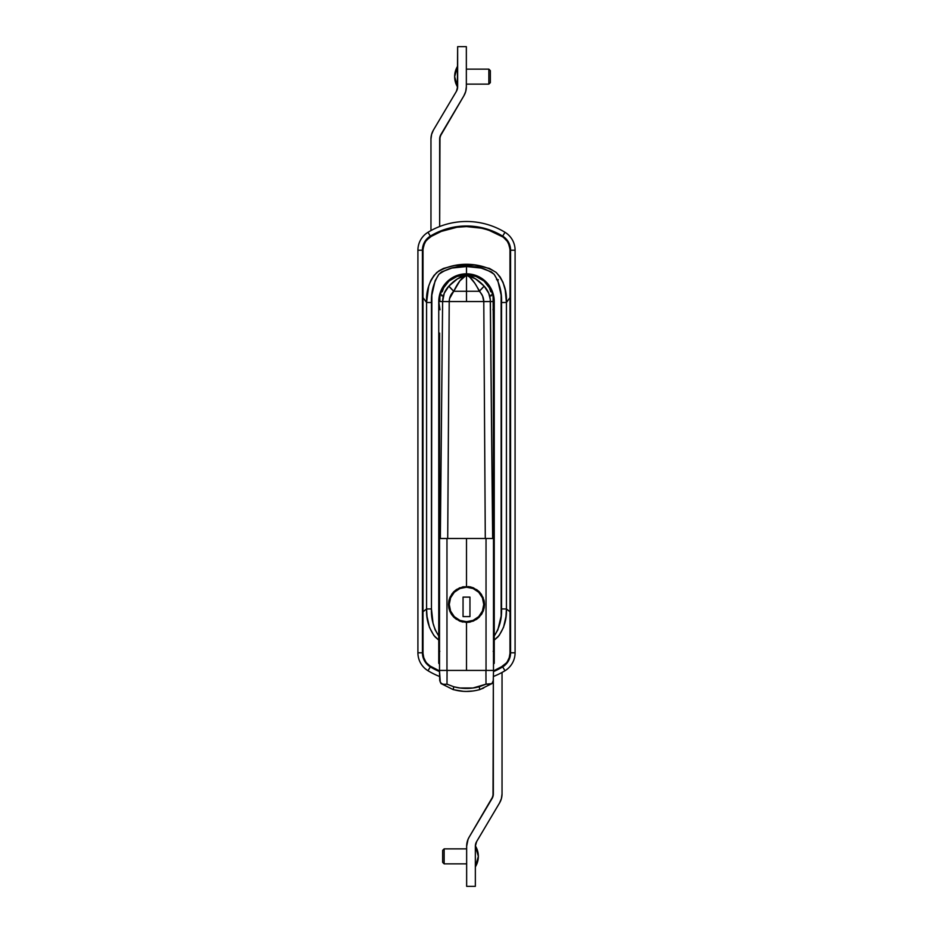 <?xml version="1.0" encoding="UTF-8"?>
<svg xmlns="http://www.w3.org/2000/svg" width="933" height="933" viewBox="0 0 933 933"><rect width="100%" height="100%" fill="white"/><g stroke="black" fill="none" stroke-linecap="round" stroke-linejoin="round"><path stroke-width="1.4" d="M438.755 657.438L438.755 653.52L439.816 651.269L438.755 653.52L438.755 657.438L439.513 657.38L438.755 657.438L438.755 663.211M438.755 301.569A27.745 27.745 0 0 0 439.688 308.695L438.755 301.557L439.291 296.134L443.443 286.139L446.884 281.941L455.875 275.935L466.5 273.824A27.745 27.745 0 0 0 451.094 278.489L461.065 274.36L471.9 274.349L481.918 278.5L488.507 284.67L492.123 290.921A27.745 27.745 0 0 0 466.512 273.824L466.5 266.546L451.922 268.051L441.566 271.923L438.825 274.372L435.128 280.763L431.862 295.131L431.454 608.934L433.017 623.081L435.151 629.857L438.755 635.991L438.755 301.557L439.291 296.134L443.443 286.139L446.884 281.941L455.887 275.935M440.003 309.768L438.755 301.557A27.745 27.745 0 0 1 451.059 278.512M492.123 290.921L494.245 301.557A27.745 27.745 0 0 1 493.312 308.695L494.245 301.557L494.245 635.991L497.849 629.857L501.149 616.048L501.126 295.096L497.86 280.728L494.14 274.314L491.388 271.9L481.125 268.063L466.5 266.546L466.5 273.824L477.113 275.935L486.105 281.941L492.123 290.921L494.245 301.557A27.745 27.745 0 0 0 492.134 290.944L493.207 294.082M498.129 279.783L497.371 279.748L498.129 279.783M494.245 551.974L493.487 551.974L494.245 551.974L493.557 558.261L494.245 556.476M438.755 551.974L439.513 551.974L438.755 551.974L439.513 558.412L438.755 556.476M425.926 662.185L423.5 657.065M492.997 309.779L494.245 301.557L494.245 663.246L493.487 664.238L494.245 663.246L494.245 657.438L493.487 657.38L494.245 657.438L494.245 663.235L494.245 640.096L499.155 635.443L503.528 627.361L505.966 616.456L506.421 608.957L506.421 302.49L505.243 290.151L503.027 282.349L500.17 277.008L496.158 272.436L489.51 268.424L474.302 264.984L454.849 265.45L443.513 268.412L438.697 271.013L434.032 275.398L430.801 280.483L428.679 286.198L426.579 302.49L423.011 297.627L423.011 249.706L423.011 653.298L423.011 297.627L426.579 302.49L426.579 608.957L423.011 611.756L426.579 608.957L427.034 616.468L429.472 627.384L433.845 635.443L438.755 640.096L438.755 663.246L439.513 664.238L438.755 663.246L438.755 301.557M423.5 245.95L425.926 240.831M444.306 230.253A68.972 68.972 0 0 0 441.624 231.232L430.101 236.97L426.334 240.306A14.998 14.998 0 0 0 423.862 244.749L423.011 249.706L423.862 244.749A14.998 14.998 0 0 1 426.334 240.306L431.956 235.851M441.029 231.466L456.948 227.255L466.5 226.591L481.043 228.142M489.347 230.474L502.899 236.97A68.972 68.972 0 0 0 491.306 231.197M507.074 240.831L509.5 245.95M509.989 653.298L509.138 658.255L509.989 653.298L509.989 611.756L506.421 608.957L509.989 611.756L509.989 653.31M509.5 657.065L507.074 662.185M502.899 666.034L493.487 670.92L502.899 666.034L506.666 662.698A14.998 14.998 0 0 0 509.138 658.255L509.138 658.255A14.998 14.998 0 0 1 506.666 662.698L501.021 667.165M426.334 662.698L430.101 666.034L439.513 670.92L430.101 666.034A68.972 68.972 0 0 0 439.513 670.92L430.101 666.034L426.334 662.698A14.998 14.998 0 0 1 423.862 658.255A14.998 14.998 0 0 0 426.334 662.698A14.998 14.998 0 0 1 423.862 658.255L423.011 653.298L423.862 658.255M496.543 279.608L498.339 279.772M430.101 236.97L441.624 231.232L454.044 227.722A68.972 68.972 0 0 1 478.956 227.722C487.446 229.273 495.435 232.364 502.899 236.97L506.666 240.306A14.998 14.998 0 0 1 509.138 244.749L509.989 249.706A14.998 14.998 0 0 0 509.815 247.478M509.989 611.756L509.989 249.706L509.989 611.756M506.666 240.306A14.998 14.998 0 0 0 502.899 236.97L506.666 240.306A14.998 14.998 0 0 1 509.138 244.749L509.989 249.706M427.571 302.502L431.454 302.514C431.023 292.297 433.472 282.909 438.825 274.372C446.965 268.459 456.19 265.847 466.5 266.546C476.845 265.882 486.058 268.471 494.14 274.314C499.505 282.839 501.977 292.239 501.546 302.514L506.421 302.49L509.989 297.627L506.421 302.49C507.051 290.711 503.633 280.693 496.158 272.436C479.049 261.578 453.974 261.543 436.842 272.436C429.367 280.716 425.949 290.734 426.579 302.49L426.579 608.957C426.136 619.5 428.97 628.807 435.046 636.877L438.755 640.096L438.755 635.991C433.495 627.827 431.058 618.812 431.454 608.934L426.579 608.957L431.454 608.934L431.454 302.514L428.422 302.502M441.624 231.232L454.044 227.722A68.972 68.972 0 0 1 478.956 227.722C487.446 229.273 495.435 232.364 502.899 236.97M494.245 657.438L494.245 653.52L493.184 651.269L494.245 653.52L494.245 657.438M489.568 286.151L486.116 281.941L477.113 275.935M463.888 273.94L461.089 274.349M448.936 280.087L444.609 284.518M443.443 286.139L440.877 290.944M439.291 296.169L439.058 297.487M506.421 302.49L501.546 302.514L501.546 608.934L506.421 608.957L506.421 302.49M506.421 608.957L501.546 608.934C501.942 618.801 499.505 627.816 494.245 635.991L494.245 640.096L497.954 636.877C504.042 628.76 506.864 619.454 506.421 608.957M439.606 333.116L439.513 539.519M493.394 333.116L493.102 296.986L493.102 301.557L490.385 301.557L493.102 301.557L493.324 305.044L493.487 539.519M449.531 298.677L449.216 301.557L466.5 301.557L466.5 291.271L453.741 291.271L449.531 298.677M440.341 538.469L447.712 538.469L449.216 301.557L442.615 301.557L440.341 538.469L442.615 301.557L439.898 301.557L439.898 296.986L439.898 301.557L442.615 301.557L444.26 293.23L448.878 286.128L453.741 291.271L466.5 291.271L466.5 275.118L459.934 280.786L453.741 291.271C457.951 282.419 462.208 277.031 466.5 275.118L475.527 278.85L484.122 286.128L488.74 293.23L490.28 299.411L492.659 538.469L490.385 301.557L449.216 301.557L447.712 538.469L485.288 538.469L483.784 301.557L482.571 295.948L474.699 283.084L469.742 277.148L466.5 275.118L466.5 291.271L479.259 291.271L466.5 291.271L466.5 301.557L483.784 301.557L485.288 538.469L492.659 538.469M493.102 296.986C491.948 290.641 488.939 285.346 484.099 281.09L475.97 276.448L466.5 274.85L457.03 276.448L448.901 281.09C444.061 285.346 441.052 290.641 439.898 296.986M457.473 278.85L466.5 275.118C470.792 277.031 475.049 282.419 479.259 291.271L484.122 286.128C478.524 280.087 472.646 276.413 466.5 275.118C460.354 276.413 454.476 280.087 448.878 286.128L457.473 278.85M485.941 670.43L486 684.169L485.941 670.43L447.059 670.43L447 684.169L453.741 686.758L460.086 688.018L472.938 688.018L486 684.169L490.781 684.169L491.901 683.656L493.242 680.67L493.487 672.098M439.513 671.037L440.271 682.186L442.219 684.169L445.251 684.344L447 684.169L447.059 670.43M439.513 667.433L439.513 669.101M456.738 670.43L493.487 670.43L493.487 538.469L493.487 670.43L486.035 670.43L486.035 538.469L446.965 538.469L446.965 670.43L476.25 670.43M441.81 294.886L441.787 295.843A26.311 0.921 180 0 0 442.953 295.936M490.047 295.936A26.311 0.921 180 0 0 491.213 295.843L491.19 294.875M490.746 291.749L489.347 287.807L483.994 280.996L475.97 276.448L466.5 274.85L457.03 276.448L449.006 280.996L443.653 287.807L442.254 291.749M439.758 680.67L441.099 683.656L439.758 680.67L439.513 672.203M492.566 682.536L492.158 683.271M493.487 672.203L493.242 680.67L491.924 683.632L486 684.169L479.259 686.758C470.78 688.997 462.278 688.997 453.741 686.758L447 684.169L443.63 684.379L440.854 683.283M483.784 301.616L490.385 301.557C490.28 295.609 488.192 290.466 484.122 286.128A8.992 0.7 136.3 0 1 479.259 291.271C482.163 294.093 483.667 297.522 483.784 301.557M449.216 301.557C449.333 297.522 450.837 294.093 453.741 291.271A8.992 0.7 -136.3 0 1 448.878 286.128C444.808 290.466 442.72 295.609 442.615 301.557L449.216 301.616M457.065 538.469L466.5 538.469L466.5 586.46L466.5 538.469L439.513 538.528M483.889 599.837L483.889 609.062L483.889 599.837M449.111 609.062L449.111 599.837L449.111 609.062M439.513 672.098L439.513 671.573A69.578 69.578 0 0 1 430.335 666.885L439.513 671.573M483.597 688.064L479.655 689.58C470.873 692.064 462.103 692.064 453.345 689.58L453.193 689.534M473.171 690.98L466.488 691.423M491.971 683.551L479.749 689.639L479.259 686.758L479.76 689.639C470.524 691.913 466.5 691.423 463.281 691.318L453.251 689.639L453.741 686.758L453.24 689.639L441.017 683.551M483.562 610.147L481.463 614.45L476.495 619.407L470.01 622.101L466.5 622.439L466.5 670.43L466.5 622.439L473.393 621.075L479.224 617.18L483.119 611.348L484.495 604.456L483.119 611.36L479.224 617.18L473.393 621.075L466.5 622.439L459.607 621.075L462.978 622.101L459.607 621.075L453.776 617.168L459.607 621.075L453.776 617.168L451.549 614.45L453.776 617.168L449.881 611.337L451.549 614.45L449.881 611.337L448.505 604.456L448.855 607.978L448.855 600.922L449.881 597.563L453.776 591.732L459.607 587.825L468.681 586.589M482.058 613.506L481.463 614.45M462.99 586.799L456.505 589.493L462.978 586.81L470.01 586.799L473.393 587.825L470.01 586.799L462.99 586.799L470.01 586.799L473.393 587.825L479.224 591.72L481.463 594.449L484.145 600.922L484.495 604.456L483.119 611.36M481.451 594.438L479.224 591.72L483.119 597.54L484.495 604.456L484.145 607.978M449.881 597.563L448.505 604.456L449.881 597.563L453.776 591.732L450.184 596.863M448.855 607.978L449.881 611.337M456.505 619.407L453.776 617.168M459.607 621.075L462.978 622.101M466.5 622.439L473.393 621.075M479.224 617.18L476.495 619.419M470.01 586.799L473.393 587.825L479.224 591.72L476.495 589.481M439.513 670.43L439.513 538.469L439.513 670.43L446.965 670.43L439.513 670.43M466.5 538.469L493.487 538.469L486.035 538.469L486.035 670.43L446.965 670.43L446.965 538.469L439.513 538.469M456.505 589.493L453.776 591.732L459.607 587.825M484.495 604.456L484.145 600.922M479.224 591.72L483.119 597.552M451.549 594.449L453.776 591.732M448.505 604.456L448.855 600.922M422.416 250.219L422.416 652.797L424.527 660.879L430.335 666.885L428.002 670.734A74.069 74.069 0 0 0 439.571 676.46A74.069 74.069 0 0 1 428.002 670.734L430.335 666.885A16.491 16.491 0 0 1 422.416 652.797L417.914 652.797A20.992 20.992 0 0 0 428.002 670.734A20.992 20.992 0 0 1 417.914 652.797L422.416 652.797L422.416 250.219A16.491 16.491 0 0 1 430.335 236.119L424.527 242.137L422.416 250.219L417.914 250.219L422.416 250.219M493.487 671.573L502.665 666.885L505.954 664.261L509.383 658.978L510.584 652.797L510.444 248.108L508.473 242.137L502.665 236.119L494.233 231.746L485.277 228.573L475.982 226.637L466.5 225.984L457.018 226.637L447.723 228.573L438.767 231.746L430.335 236.119L428.002 232.282A20.992 20.992 0 0 0 417.914 250.219A20.992 20.992 0 0 1 428.002 232.282L430.335 236.119A69.578 69.578 0 0 1 502.665 236.119L504.998 232.282A74.069 74.069 0 0 0 428.002 232.282A74.069 74.069 0 0 1 504.998 232.282L502.665 236.119A16.491 16.491 0 0 1 510.584 250.219L515.086 250.219A20.992 20.992 0 0 0 504.998 232.282A20.992 20.992 0 0 1 515.086 250.219L515.086 652.797L510.584 652.797L510.584 250.219L515.086 250.219L515.086 652.797L510.584 652.797A16.491 16.491 0 0 1 502.665 666.885L504.998 670.734A20.992 20.992 0 0 0 515.086 652.797A20.992 20.992 0 0 1 504.998 670.734L502.665 666.885A69.578 69.578 0 0 1 493.487 671.573M430.533 666.663A69.275 69.275 0 0 0 439.513 671.247L430.498 666.629L427.267 664.051L423.897 658.861L422.719 652.797L422.719 250.219L424.795 242.277L430.498 236.376L438.895 232.025L447.805 228.853L457.065 226.929L466.5 226.287L475.935 226.929L485.195 228.853L494.105 232.025L502.502 236.376L508.205 242.277L510.281 250.219L510.281 652.797L509.103 658.861L505.733 664.051L502.502 666.629L493.487 671.247A69.275 69.275 0 0 0 502.467 666.663M424.527 242.137L425.681 240.364M475.982 226.637L485.277 228.573M508.473 660.879L507.319 662.652M493.429 676.46A74.069 74.069 0 0 0 504.998 670.734A74.069 74.069 0 0 1 493.429 676.46M417.914 250.219L417.914 652.797L417.914 250.219M430.475 236.399A16.199 16.199 0 0 0 428.818 237.542M428.772 237.588A16.199 16.199 0 0 0 422.847 248.131M422.847 248.166A16.199 16.199 0 0 0 422.719 250.196A16.199 16.199 0 0 1 430.498 236.376A69.275 69.275 0 0 1 502.502 236.376A16.199 16.199 0 0 1 510.281 250.219A16.199 16.199 0 0 0 510.153 248.166M422.719 250.219L422.719 652.797A16.199 16.199 0 0 0 422.847 654.849M422.847 654.884A16.199 16.199 0 0 0 423.897 658.85M425.926 662.465A16.199 16.199 0 0 0 428.772 665.416M428.818 665.462A16.199 16.199 0 0 0 430.463 666.617M439.513 671.247A69.275 69.275 0 0 1 430.498 666.629A16.199 16.199 0 0 1 422.719 652.797M510.153 654.849A16.199 16.199 0 0 0 510.281 652.82A16.199 16.199 0 0 1 502.502 666.629A69.275 69.275 0 0 1 493.487 671.247M502.525 666.617A16.199 16.199 0 0 0 504.182 665.462M504.228 665.416A16.199 16.199 0 0 0 510.153 654.884M510.281 652.797L510.281 250.219M510.153 248.131A16.199 16.199 0 0 0 509.103 244.154M507.074 240.539A16.199 16.199 0 0 0 504.228 237.588M504.182 237.542A16.199 16.199 0 0 0 502.537 236.399M502.467 236.352A69.275 69.275 0 0 0 430.533 236.352M483.749 604.456A17.249 17.249 0 0 0 466.5 587.207A17.249 17.249 0 0 0 449.251 604.456A17.249 17.249 0 0 1 466.5 587.207A17.249 17.249 0 0 1 483.749 604.456A17.249 17.249 0 0 1 466.5 621.693A17.249 17.249 0 0 1 449.251 604.456A17.249 17.249 0 0 0 466.5 621.693A17.249 17.249 0 0 0 483.749 604.456L482.431 597.855L478.699 592.257L473.101 588.525L466.5 587.207L459.899 588.525L454.301 592.257L450.569 597.855L449.251 604.456L450.569 611.045L454.301 616.643L459.899 620.387L466.5 621.693L473.101 620.387L478.699 616.643L482.431 611.045L483.749 604.456M463.048 616.596L463.048 597.108L469.952 597.108L469.952 616.596L463.048 616.596L463.048 597.108L463.048 616.596L469.952 616.596L469.952 597.108L463.048 597.108L469.952 597.108L469.952 616.596L463.048 616.596M488.845 69.147L490.338 70.64L490.338 82.64L488.845 84.133L466.348 84.133L488.845 84.133L488.845 69.147L466.348 69.147L488.845 69.147L488.845 84.133L490.338 82.64L490.338 70.64L488.845 69.147M454.651 76.634L457.648 66.138A19.873 19.873 0 0 0 457.648 87.131L454.651 76.634L457.648 87.131M439.665 226.521L439.665 139.087A8.992 8.992 0 0 1 440.924 134.492L463.876 95.807L439.979 136.708L439.665 226.521M430.964 139.087L430.964 230.568L430.964 139.087A17.692 17.692 0 0 1 433.437 130.06L456.389 91.376L457.648 86.781A8.992 8.992 0 0 1 456.389 91.376L433.437 130.06L431.594 134.41L430.964 139.087L431.116 136.719M457.333 89.16L457.648 46.65L466.348 46.65L466.348 86.781L466.348 46.65L457.648 46.65L457.648 86.991M466.348 86.781A17.692 17.692 0 0 1 463.876 95.807L465.719 91.457L466.348 86.781L466.197 89.136M440.924 134.492L439.665 139.087M444.155 863.853L442.662 862.36L442.662 850.36L444.155 848.867L466.652 848.867L444.155 848.867L444.155 863.853L466.652 863.853L444.155 863.853L444.155 848.867L442.662 850.36L442.662 862.36L444.155 863.853M478.349 856.366L475.352 866.862A19.873 19.873 0 0 0 475.352 845.869L478.349 856.366L475.352 845.869M493.335 679.282L493.335 793.913A8.992 8.992 0 0 1 492.076 798.508L469.124 837.193L493.021 796.292L493.335 679.282M500.624 800.829L499.563 802.94L501.406 798.59L502.036 793.913L502.036 672.436L502.036 793.913A17.692 17.692 0 0 1 499.563 802.94L476.611 841.624L475.352 846.219A8.992 8.992 0 0 1 476.611 841.624L475.352 846.219L475.352 886.35L466.652 886.35L466.652 846.219L466.652 886.35L475.352 886.35L475.352 846.009M468.063 839.303L466.652 846.219A17.692 17.692 0 0 1 469.124 837.193L468.063 839.303L469.124 837.193M499.563 802.94L476.611 841.624M492.076 798.508L493.335 793.913"/></g></svg>
